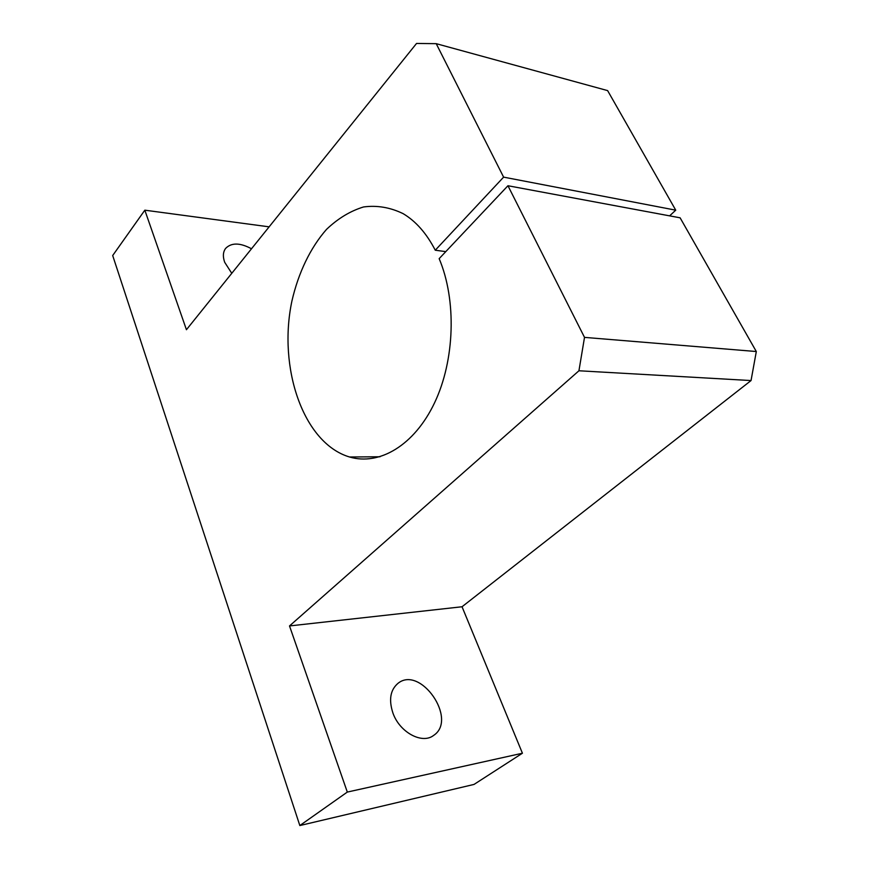<?xml version="1.0" encoding="UTF-8"?>
<svg xmlns="http://www.w3.org/2000/svg" width="869" height="869" viewBox="0 0 869 869"><rect width="100%" height="100%" fill="white"/><g stroke="black" fill="none" stroke-linecap="round" stroke-linejoin="round"><path stroke-width="1.3" d="M269.129 226.842L144.83 210.179L112.688 255.529L299.838 825.55L474.05 784.414L522.421 753.227L462.036 606.758L751.044 380.557L756.312 351.532L680.112 217.815L507.952 185.738L439.16 258.647C456.725 300.163 454.856 360.179 434.587 402.771C414.339 445.46 379.297 465.871 349.501 456.985C303.259 443.212 277.722 367.728 291.93 300.956C298.415 272.768 310.374 247.752 326.516 229.383C337.943 218.488 350.283 211.015 363.535 206.963C377.016 205.149 390.224 207.376 403.151 213.665C415.893 221.247 426.592 233.435 435.26 250.218L445.786 251.619M751.044 380.557L578.939 370.77L584.511 337.378L756.312 351.532M435.26 250.218L503.607 177.135L675.745 210.168L607.616 90.604L436.216 43.667L416.544 43.45L186.433 329.72L144.83 210.179M392.929 713.036C388.649 699.914 390.279 690.062 397.817 683.49C420.151 664.731 458.224 719.467 433.577 735.456C422.041 744.483 399.555 732.263 392.929 713.036M231.773 273.311L224.702 262.308C222.67 256.583 222.985 251.934 225.647 248.371C231.48 242.505 240.094 242.647 251.499 248.773M675.745 210.168L669.619 215.86M299.838 825.55L347.318 792.072L289.507 625.941L578.939 370.77M522.421 753.227L347.318 792.072M503.607 177.135L436.216 43.667M584.511 337.378L507.952 185.738M462.036 606.758L289.507 625.941M380.035 456.768L349.501 456.985"/></g></svg>
